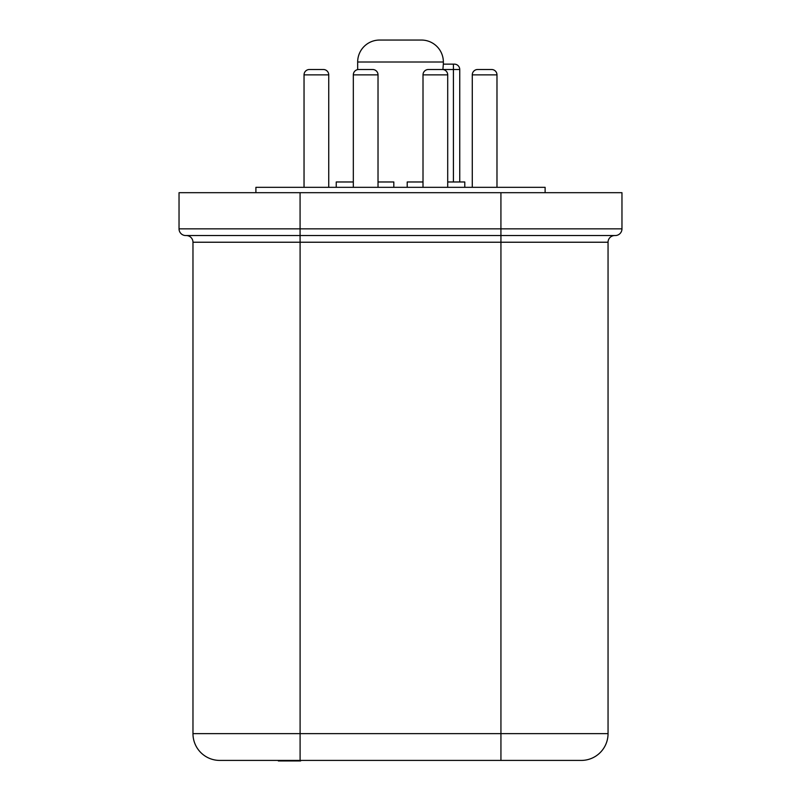 <?xml version="1.0" encoding="UTF-8"?>
<svg xmlns="http://www.w3.org/2000/svg" width="801" height="801" viewBox="0 0 801 801"><rect width="100%" height="100%" fill="white"/><g stroke="black" fill="none" stroke-linecap="round" stroke-linejoin="round"><path stroke-width="1.2" d="M459.744 69.507L442.893 69.507L443.343 64.15L454.387 64.15A5.357 5.357 0 0 1 459.744 69.507L459.744 181.977M477.636 69.507A5.357 5.357 0 0 0 472.28 74.863L496.98 74.863A5.357 5.357 0 0 0 491.624 69.507L477.636 69.507L491.624 69.507A5.357 5.357 0 0 1 496.98 74.863L496.98 187.334M447.709 187.334L447.709 74.863A5.357 5.357 0 0 0 442.352 69.507L428.365 69.507A5.357 5.357 0 0 0 423.008 74.863L423.008 187.334M378.022 187.334L378.022 74.863A5.357 5.357 0 0 0 372.665 69.507L358.678 69.507A5.357 5.357 0 0 0 353.321 74.863L353.321 187.334M328.74 74.863A5.357 5.357 0 0 0 323.384 69.507L309.396 69.507L323.384 69.507A5.357 5.357 0 0 1 328.74 74.863L328.74 187.334L328.74 74.863L304.04 74.863A5.357 5.357 0 0 1 309.396 69.507M304.04 74.863L304.04 187.334M472.28 74.863L472.28 187.334M453.426 181.977L453.426 64.15L443.343 64.15L443.364 62.007A21.957 21.957 0 0 0 421.396 40.05L379.624 40.05L421.396 40.05M443.364 62.007L357.667 62.007A21.957 21.957 0 0 1 379.624 40.05M447.709 181.977L464.78 181.977L464.78 187.334M255.899 192.691L255.899 187.334L545.121 187.334L545.121 192.691M357.667 62.007L357.667 69.607M407.208 187.334L407.208 181.977L423.008 181.977M378.022 181.977L393.822 181.977L393.822 187.334M336.24 187.334L336.24 181.977L353.321 181.977M300.075 192.691L300.075 228.846L179.034 228.846A6.698 6.698 0 0 0 185.732 235.544A6.698 6.698 0 0 1 179.034 228.846L179.034 192.691L621.966 192.691L621.966 228.846A6.698 6.698 0 0 1 615.268 235.544L185.732 235.544L300.075 235.544L186.273 235.544L300.075 235.544L300.095 242.232L192.971 242.232L192.971 733.636L300.095 733.636L300.095 242.232L608.049 242.232A6.698 6.698 0 0 1 614.747 235.544L500.935 235.544L500.935 733.636L608.049 733.636L608.049 242.232A6.698 6.698 0 0 1 614.747 235.544A6.698 6.698 0 0 0 608.049 242.232L608.049 733.636A26.783 26.783 0 0 1 581.276 760.419L219.754 760.419A26.783 26.783 0 0 1 192.971 733.636M581.276 760.419A26.783 26.783 0 0 0 608.049 733.636A26.783 26.783 0 0 1 581.276 760.419A26.783 26.783 0 0 0 608.049 733.636M186.273 235.544A6.698 6.698 0 0 1 192.971 242.232A6.698 6.698 0 0 0 186.273 235.544A6.698 6.698 0 0 1 192.971 242.232M278.337 760.419L278.337 760.95L300.635 760.95L300.635 760.419M278.628 760.95L278.628 760.419M300.635 760.95L300.916 760.419M447.709 74.863L423.008 74.863M378.022 74.863L353.321 74.863M300.095 760.419L300.095 733.636L500.935 733.636L500.935 760.419M300.075 235.544L300.075 228.846L500.925 228.846L500.925 192.691M500.925 235.544L500.925 228.846L621.966 228.846A6.698 6.698 0 0 1 615.268 235.544"/></g></svg>

